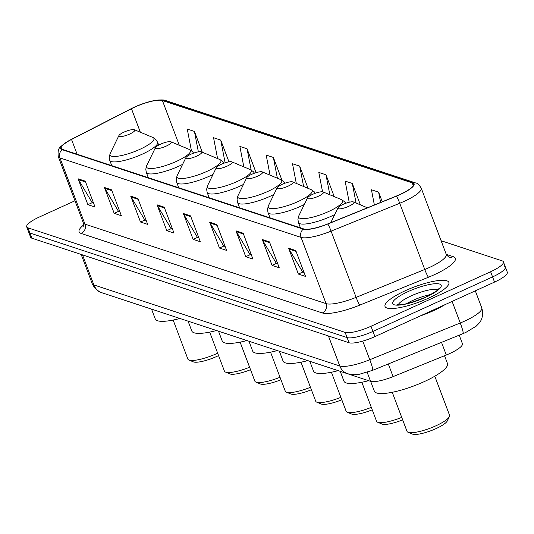 <?xml version="1.0" encoding="UTF-8"?>
<svg xmlns="http://www.w3.org/2000/svg" width="534" height="534" viewBox="0 0 534 534"><rect width="100%" height="100%" fill="white"/><g stroke="black" fill="none" stroke-linecap="round" stroke-linejoin="round"><path stroke-width="0.8" d="M459.213 335.178L462.417 343.669A21.32 4.939 159.3 0 1 446.297 355.017L393.084 376.617A21.32 4.939 159.3 0 1 370.569 381.329L130.95 302.331A21.32 4.939 159.3 0 1 130.777 302.271M74.967 200.784L39.469 216.964A21.32 4.939 -20.7 0 0 26.7 226.863L30.612 237.209A21.32 4.939 -20.7 0 0 31.866 238.191L349.049 342.755A21.32 4.939 -20.7 0 0 374.915 336.6L494.531 282.086A21.32 4.939 -20.7 0 0 507.3 272.186L505.344 267.013A21.32 4.939 -20.7 0 0 504.089 266.025M28.656 232.036A21.32 4.939 -20.7 0 0 29.911 233.018L347.093 337.581A21.32 4.939 -20.7 0 0 372.959 331.427L492.575 276.912A21.32 4.939 -20.7 0 0 505.344 267.013A21.32 4.939 -20.7 0 1 492.575 276.912L372.959 331.427A21.32 4.939 -20.7 0 1 347.093 337.581L29.911 233.018A21.32 4.939 -20.7 0 1 28.656 232.036M405.46 290.636A34.109 7.903 -20.7 0 0 385.027 306.483A34.109 7.903 -20.7 0 0 428.422 298.206A34.109 7.903 -20.7 0 0 448.854 282.366A34.109 7.903 -20.7 0 0 405.46 290.636A34.109 7.903 -20.7 0 0 385.027 306.483A34.109 7.903 -20.7 0 0 428.422 298.206A34.109 7.903 -20.7 0 0 448.854 282.366A34.109 7.903 -20.7 0 0 405.46 290.636M134.808 107.1A22.742 5.273 159.3 0 1 162.403 100.539L412.228 182.895A22.742 5.273 159.3 0 1 413.563 183.943A22.742 5.273 159.3 0 1 396.368 196.045L327.722 223.913A22.742 5.273 159.3 0 1 303.712 228.932L62.591 149.447A22.742 5.273 159.3 0 1 61.25 148.399A22.742 5.273 159.3 0 1 71.523 139.454L131.464 108.716A22.742 5.273 159.3 0 1 134.808 107.1M134.621 107.034A23.309 5.4 -20.7 0 0 131.19 108.696L71.249 139.427A23.309 5.4 -20.7 0 0 68.385 140.989A23.309 5.4 -20.7 0 0 62.091 149.674L303.212 229.159A23.309 5.4 -20.7 0 0 327.823 224.013L396.468 196.145A23.309 5.4 -20.7 0 0 412.729 182.668L162.903 100.312A23.309 5.4 -20.7 0 0 153.485 100.739A23.309 5.4 -20.7 0 0 134.621 107.034M26.7 226.863A21.32 4.939 -20.7 0 0 27.955 227.844L345.138 332.408A21.32 4.939 -20.7 0 0 371.003 326.254L490.619 271.739A21.32 4.939 -20.7 0 0 503.388 261.834A21.32 4.939 -20.7 0 0 502.134 260.852L441.104 240.734M243.15 233.211L252.929 259.077L245.753 256.714L235.975 230.842L243.15 233.211M269.463 241.882L279.242 267.754L272.06 265.385L262.287 239.519L269.463 241.882M295.776 250.559L305.555 276.425L298.373 274.062L288.6 248.19L295.776 250.559M164.212 207.185L173.991 233.058L166.815 230.688L157.036 204.822L164.212 207.185M137.899 198.514L147.678 224.38L140.502 222.017L130.723 196.145L137.899 198.514M111.586 189.837L121.365 215.709L114.189 213.34L104.41 187.474L111.586 189.837M85.273 181.166L95.052 207.032L87.876 204.669L78.097 178.797L85.273 181.166M216.837 224.534L226.616 250.406L219.441 248.036L209.662 222.171L216.837 224.534M190.525 215.863L200.303 241.728L193.128 239.365L183.349 213.493L190.525 215.863M360.383 204.842L352.3 183.462L345.124 181.099L349.209 202.252M382.257 201.772L378.613 192.14L371.437 189.77L374.374 204.969M281.985 180.258L273.361 157.443L266.186 155.074L270.064 175.159M256.08 172.662L247.048 148.766L239.873 146.403L243.824 166.875M228.952 161.835L220.736 140.095L213.56 137.725L217.592 158.598M202.279 152.197L194.423 131.417L187.247 129.054L191.419 150.655M334.231 196.599L325.987 174.792L318.811 172.422L322.556 191.806M308.078 188.355L299.674 166.114L292.498 163.751L296.303 183.436M193.128 239.365L197.567 237.343M198.795 237.743L197.373 237.276L183.763 214.361A5.687 5.313 -71.8 0 1 183.349 213.493M219.441 248.036L223.879 246.014M225.108 246.421L223.686 245.947L210.076 223.032A5.687 5.313 -71.8 0 1 209.662 222.171M87.876 204.669L92.315 202.646M93.543 203.047L92.122 202.58L78.518 179.664A5.687 5.313 -71.8 0 1 78.097 178.797M114.189 213.34L118.628 211.317M119.856 211.724L118.435 211.25L104.831 188.335A5.687 5.313 -71.8 0 1 104.41 187.474M140.502 222.017L144.941 219.995M146.169 220.395L144.747 219.928L131.137 197.013A5.687 5.313 -71.8 0 1 130.723 196.145M166.815 230.688L171.254 228.665M172.482 229.073L171.06 228.599L157.45 205.683A5.687 5.313 -71.8 0 1 157.036 204.822M298.373 274.062L302.818 272.033M304.046 272.44L302.618 271.973L289.014 249.058A5.687 5.313 -71.8 0 1 288.6 248.19M272.06 265.385L276.505 263.362M277.733 263.769L276.305 263.295L262.701 240.38A5.687 5.313 -71.8 0 1 262.287 239.519M245.753 256.714L250.192 254.685M251.421 255.092L249.992 254.625L236.388 231.709A5.687 5.313 -71.8 0 1 235.975 230.842M299.674 166.114L303.612 186.486M273.361 157.443L277.373 178.209M247.048 148.766L251.147 169.986M220.736 140.095L225.121 162.803M194.423 131.417L198.368 151.836M325.987 174.792L329.845 194.77M352.3 183.462L356.085 203.047M378.613 192.14L380.602 202.439M173.143 320.06L187.888 359.082A22.742 5.273 -20.7 0 0 188.943 360.029L193.321 361.858A19.191 4.446 -20.7 0 0 216.837 356.405A19.191 4.446 -20.7 0 0 218.566 355.591M188.943 360.029A22.742 5.273 -20.7 0 0 216.817 353.568A22.742 5.273 -20.7 0 0 217.652 353.181M129.675 134.054A8.531 1.976 -20.7 0 0 134.388 129.735A8.531 1.976 -20.7 0 0 123.935 132.158A8.531 1.976 -20.7 0 0 118.895 135.596A8.531 1.976 -20.7 0 0 129.675 134.054M151.529 309.119L155.247 318.945A39.089 9.058 -20.7 0 0 179.918 318.478M166.228 146.102A8.531 1.976 -20.7 0 0 170.94 141.79A8.531 1.976 -20.7 0 0 160.487 144.207A8.531 1.976 -20.7 0 0 155.441 147.644A8.531 1.976 -20.7 0 0 166.228 146.102M188.081 321.168L191.793 330.993A39.089 9.058 -20.7 0 0 216.464 330.526M209.688 332.108L224.434 371.13A22.742 5.273 -20.7 0 0 225.495 372.078A22.742 5.273 -20.7 0 0 249.598 367.232M225.495 372.078L229.874 373.907A19.191 4.446 -20.7 0 0 250.526 369.688M196.652 156.135A8.531 1.976 -20.7 0 0 201.365 151.816A8.531 1.976 -20.7 0 0 190.912 154.239A8.531 1.976 -20.7 0 0 185.872 157.67A8.531 1.976 -20.7 0 0 196.652 156.135M218.513 331.2L222.224 341.026A39.089 9.058 -20.7 0 0 246.895 340.558M240.12 342.14L254.865 381.163A22.742 5.273 -20.7 0 0 255.919 382.104A22.742 5.273 -20.7 0 0 280.03 377.264M255.919 382.104L260.298 383.939A19.191 4.446 -20.7 0 0 280.957 379.721M227.083 166.161A8.531 1.976 -20.7 0 0 231.796 161.849A8.531 1.976 -20.7 0 0 221.343 164.272A8.531 1.976 -20.7 0 0 216.297 167.703A8.531 1.976 -20.7 0 0 227.083 166.161M248.937 341.226L252.649 351.058A39.089 9.058 -20.7 0 0 277.32 350.584M270.544 352.166L285.289 391.195A22.742 5.273 -20.7 0 0 286.344 392.136A22.742 5.273 -20.7 0 0 310.454 387.29M286.344 392.136L290.73 393.965A19.191 4.446 -20.7 0 0 311.382 389.753M257.508 176.193A8.531 1.976 -20.7 0 0 262.221 171.881A8.531 1.976 -20.7 0 0 251.768 174.298A8.531 1.976 -20.7 0 0 246.721 177.735A8.531 1.976 -20.7 0 0 257.508 176.193M279.362 351.259L283.073 361.084A39.089 9.058 -20.7 0 0 307.744 360.617M300.969 362.199L315.714 401.221A22.742 5.273 -20.7 0 0 316.775 402.169A22.742 5.273 -20.7 0 0 340.879 397.323M316.775 402.169L321.154 403.998A19.191 4.446 -20.7 0 0 341.807 399.786M287.933 186.226A8.531 1.976 -20.7 0 0 292.645 181.907A8.531 1.976 -20.7 0 0 282.192 184.33A8.531 1.976 -20.7 0 0 277.153 187.768A8.531 1.976 -20.7 0 0 287.933 186.226M309.793 361.291L313.505 371.117A39.089 9.058 -20.7 0 0 338.176 370.649M331.4 372.231L346.145 411.253A22.742 5.273 -20.7 0 0 347.2 412.195A22.742 5.273 -20.7 0 0 371.31 407.355M347.2 412.195L351.579 414.03A19.191 4.446 -20.7 0 0 372.238 409.812M318.364 196.252A8.531 1.976 -20.7 0 0 323.077 191.94A8.531 1.976 -20.7 0 0 312.624 194.363A8.531 1.976 -20.7 0 0 307.577 197.794A8.531 1.976 -20.7 0 0 318.364 196.252M340.218 371.324L343.929 381.149A39.089 9.058 -20.7 0 0 368.6 380.675M361.825 382.264L376.57 421.286A22.742 5.273 -20.7 0 0 377.625 422.227A22.742 5.273 -20.7 0 0 401.735 417.388M377.625 422.227L382.01 424.056A19.191 4.446 -20.7 0 0 402.663 419.844M392.25 392.29L406.995 431.312A22.742 5.273 -20.7 0 0 408.056 432.26L412.435 434.089A19.191 4.446 -20.7 0 0 435.951 428.642A19.191 4.446 -20.7 0 0 447.298 420.912L449.374 416.647A22.742 5.273 -20.7 0 0 449.548 415.238L434.796 376.216M408.056 432.26A22.742 5.273 -20.7 0 0 435.924 425.798A22.742 5.273 -20.7 0 0 449.374 416.647M348.789 206.284A8.531 1.976 -20.7 0 0 353.501 201.972A8.531 1.976 -20.7 0 0 343.048 204.388A8.531 1.976 -20.7 0 0 338.002 207.826A8.531 1.976 -20.7 0 0 348.789 206.284M370.643 381.349L374.361 391.175A39.089 9.058 -20.7 0 0 424.076 381.697A39.089 9.058 -20.7 0 0 447.485 363.547L444.535 355.731M420.198 315.961A35.531 8.237 -20.7 0 0 433.541 310.654A35.531 8.237 -20.7 0 0 444.922 304.694M367.165 372.305L370.569 381.329M388.305 363.968L393.084 376.617M441.518 342.361L446.297 355.017M362.76 341.099L369.795 359.716A14.211 1.448 67.9 0 1 372.592 370.342L359.596 374.207L354.309 374.741L347.788 373.813L101.874 292.745C101.767 292.685 96.067 291.671 92.195 283.614A28.429 6.588 -20.7 0 0 93.864 284.922L339.778 365.99A28.429 6.588 -20.7 0 0 369.795 359.716L460.255 322.99A28.429 6.588 -20.7 0 0 464.734 321.061A28.429 6.588 -20.7 0 0 481.755 307.858L475.32 290.843M452.111 301.423L460.255 322.99A14.211 1.448 67.9 0 1 463.058 333.616L372.592 370.342M31.866 238.191L27.955 227.844M494.531 282.086L490.619 271.739M374.915 336.6L371.003 326.254M349.049 342.755L345.138 332.408M101.874 292.745A14.211 13.29 -71.8 0 1 93.864 284.922L82.516 254.892M347.788 373.813A14.211 13.29 -71.8 0 1 339.778 365.99L328.43 335.959M162.403 100.539L179.311 145.281M446.257 254.371L453.253 256.68A7.109 6.648 -71.8 0 1 448.587 256.961L446.25 254.364A28.429 6.588 -20.7 0 1 429.229 267.567A28.429 6.588 -20.7 0 1 424.757 269.49A7.109 0.721 -112.1 0 0 428.475 277.226L359.829 305.094A35.531 8.237 159.3 0 1 322.309 312.944L81.188 233.458A35.531 8.237 159.3 0 1 83.618 224.981M453.253 256.68A35.531 8.237 159.3 0 1 434.062 274.823A35.531 8.237 159.3 0 1 428.475 277.226M303.212 229.159A7.109 6.648 108.2 0 0 301.069 237.416L59.948 157.924A7.109 6.648 -71.8 0 1 62.091 149.674M327.823 224.013A7.109 0.721 67.9 0 1 331.087 231.135A28.429 6.588 159.3 0 1 301.069 237.416L326.094 303.632A28.429 6.588 -20.7 0 0 356.111 297.358L424.757 269.49L399.732 203.267L331.087 231.135L356.111 297.358A7.109 0.721 -112.1 0 0 359.829 305.094M81.188 233.458A7.109 6.648 -71.8 0 0 84.973 224.147L59.948 157.924A28.429 6.588 159.3 0 1 58.279 156.616L83.304 222.838A28.429 6.588 -20.7 0 0 84.973 224.147L326.094 303.632A7.109 6.648 -71.8 0 1 322.309 312.944M396.468 196.145A7.109 0.721 67.9 0 1 399.732 203.267A28.429 6.588 159.3 0 0 421.233 188.142C419.15 184.731 417.254 182.988 415.552 182.922L165.727 100.566A7.109 6.648 108.2 0 0 162.903 100.312M412.729 182.668A7.109 6.648 -71.8 0 1 415.552 182.922M412.228 182.895L413.256 185.612M131.464 108.716L140.349 132.232M71.523 139.454L77.11 154.233M190.838 216.691L183.763 214.361M164.525 208.02L157.45 205.683M138.213 199.342L131.137 197.013M111.9 190.671L104.831 188.335M85.587 181.994L78.518 179.664M217.151 225.368L210.076 223.032M243.464 234.039L236.388 231.709M269.777 242.716L262.701 240.38M296.09 251.387L289.014 249.058M111.76 165.653L109.75 160.347L109.236 157.136L110.144 153.585A23.503 5.447 -20.7 0 0 139.868 149.34A23.503 5.447 -20.7 0 0 152.851 137.452L134.388 129.735M109.75 160.347A25.585 5.927 -20.7 0 0 142.298 154.146A25.585 5.927 -20.7 0 0 157.617 142.264L155.881 139.514L152.851 137.452M148.305 177.702L146.303 172.395L145.782 169.185L146.696 165.633A23.503 5.447 -20.7 0 0 176.42 161.388A23.503 5.447 -20.7 0 0 189.403 149.5L170.94 141.79M146.303 172.395A25.585 5.927 -20.7 0 0 178.843 166.194A25.585 5.927 -20.7 0 0 182.615 164.372M178.736 187.734L176.727 182.428L176.213 179.217L177.121 175.666A23.503 5.447 -20.7 0 0 206.845 171.421A23.503 5.447 -20.7 0 0 219.828 159.532L201.365 151.816M176.727 182.428A25.585 5.927 -20.7 0 0 209.275 176.227A25.585 5.927 -20.7 0 0 213.039 174.404M209.161 197.767L207.159 192.46L206.638 189.25L207.552 185.698A23.503 5.447 -20.7 0 0 237.27 181.453A23.503 5.447 -20.7 0 0 250.252 169.558L231.796 161.849M207.159 192.46A25.585 5.927 -20.7 0 0 239.699 186.253A25.585 5.927 -20.7 0 0 243.464 184.437M239.586 207.793L237.583 202.493L237.063 199.282L237.977 195.731A23.503 5.447 -20.7 0 0 267.701 191.479A23.503 5.447 -20.7 0 0 280.684 179.591L262.221 171.881M237.583 202.493A25.585 5.927 -20.7 0 0 270.124 196.285A25.585 5.927 -20.7 0 0 273.895 194.463M270.017 217.825L268.008 212.519L267.494 209.308L268.402 205.757A23.503 5.447 -20.7 0 0 298.126 201.512A23.503 5.447 -20.7 0 0 311.108 189.623L292.645 181.907M268.008 212.519A25.585 5.927 -20.7 0 0 300.555 206.318A25.585 5.927 -20.7 0 0 304.32 204.495M300.442 227.858L298.439 222.551L297.919 219.341L298.833 215.789A23.503 5.447 -20.7 0 0 328.55 211.544A23.503 5.447 -20.7 0 0 341.533 199.649L323.077 191.94M298.439 222.551A25.585 5.927 -20.7 0 0 330.98 216.343A25.585 5.927 -20.7 0 0 334.745 214.528M431.078 294.441A21.66 5.02 -20.7 0 0 412.829 300.428A21.66 5.02 -20.7 0 0 406.347 303.779M437.82 289.815A21.66 5.02 -20.7 0 0 411.113 295.903A21.66 5.02 -20.7 0 0 398.237 304.774M425.665 297.298A25.926 6.008 -20.7 0 0 439.669 284.068A25.926 6.008 -20.7 0 0 408.216 291.544A25.926 6.008 -20.7 0 0 394.212 304.781A25.926 6.008 -20.7 0 0 425.665 297.298M481.755 307.858C484.398 317.056 479.899 322.336 479.118 323.17L476.235 326.134L465.842 332.422L463.058 333.616M92.195 283.614L81.175 254.444M68.385 140.989L61.483 145.962C58.64 147.598 57.565 151.149 58.279 156.616M153.485 100.739C153.805 100.432 163.651 99.17 165.727 100.566M503.388 261.834L505.344 267.013M421.233 188.142L446.25 254.364M83.304 222.838L83.271 226.336M158.691 145.101L157.617 142.264M118.895 135.596L110.144 153.585M193.615 153.145L192.434 151.563L189.403 149.5M155.441 147.644L146.696 165.633M224.04 163.17L222.858 161.588L219.828 159.532M185.872 157.67L177.121 175.666M254.471 173.203L253.29 171.621L250.252 169.558M216.297 167.703L207.552 185.698M284.896 183.235L283.714 181.653L280.684 179.591M246.721 177.735L237.977 195.731M315.32 193.261L314.139 191.679L311.108 189.623M277.153 187.768L268.402 205.757M345.752 203.294L344.57 201.712L341.533 199.649M307.577 197.794L298.833 215.789M353.501 201.972L367.432 207.793M338.002 207.826L330.793 222.665M438.487 289.755L438.634 288.874C436.939 289.128 444.408 287.145 425.364 297.298C410.579 303.165 401.121 305.595 396.996 304.607L397.69 305.174"/></g></svg>
